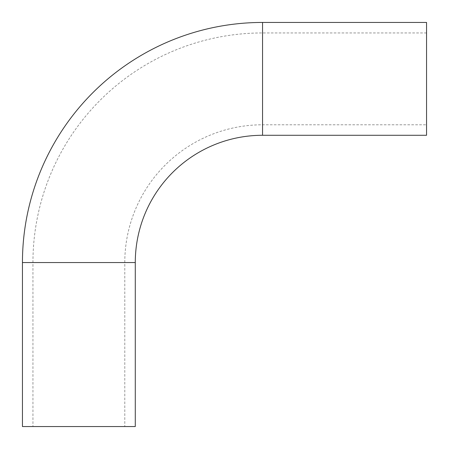 <?xml version="1.0" encoding="UTF-8"?>
<svg xmlns="http://www.w3.org/2000/svg" width="449" height="449" viewBox="0 0 449 449"><rect width="100%" height="100%" fill="white"/><g stroke="black" fill="none" stroke-linecap="round" stroke-linejoin="round"><path stroke-width="0.34" stroke-dasharray="2.25 1.68" d="M426.55 124.788L426.55 32.945L426.55 124.788L262.547 124.788A137.759 137.759 0 0 0 124.788 262.547L124.788 426.55L32.945 426.55L124.788 426.55M426.55 32.945L262.547 32.945A229.602 229.602 0 0 0 32.945 262.547L32.945 426.55M22.45 426.55L135.284 426.55M426.55 22.45L426.55 135.284M32.945 262.547L124.788 262.547L32.945 262.547M262.547 32.945L262.547 124.788L262.547 32.945M22.45 262.547L135.284 262.547M262.547 22.45L262.547 135.284"/><path stroke-width="0.67" d="M135.284 262.547A127.263 127.263 0 0 1 262.547 135.284L426.55 135.284L426.55 22.45L262.547 22.45A240.097 240.097 0 0 0 22.45 262.547L22.45 426.55L135.284 426.55L135.284 262.547L22.45 262.547M262.547 135.284L262.547 22.45"/></g></svg>
